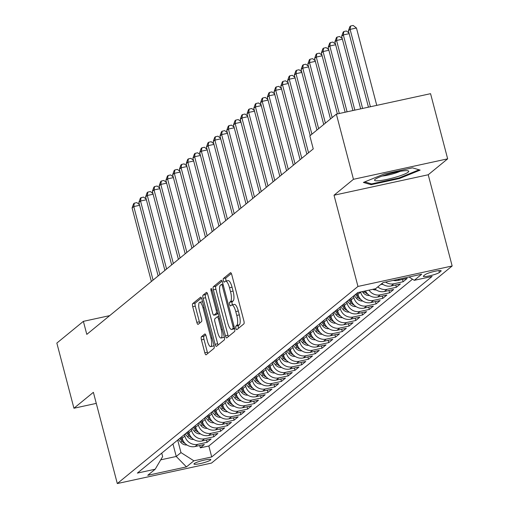 <?xml version="1.0" encoding="UTF-8"?>
<svg xmlns="http://www.w3.org/2000/svg" width="509" height="509" viewBox="0 0 509 509"><rect width="100%" height="100%" fill="white"/><g stroke="black" fill="none" stroke-linecap="round" stroke-linejoin="round"><path stroke-width="0.76" d="M235.89 328.254A1.871 0.541 -102.3 0 0 236.749 329.705A1.871 0.541 -102.3 0 0 236.819 329.667L243.868 323.889A2.672 0.77 -102.3 0 0 243.862 320.791L231.78 274.739A2.672 0.77 -102.3 0 0 230.552 272.671A2.672 0.77 -102.3 0 0 230.45 272.722L223.4 278.499A1.871 0.541 -102.3 0 0 223.4 280.669A1.871 0.541 -102.3 0 0 224.265 282.12A1.871 0.541 -102.3 0 0 224.335 282.081L225.252 281.331A8.545 2.469 -102.3 0 1 225.582 281.165A8.545 2.469 -102.3 0 1 229.521 287.782L230.526 291.619A8.545 2.469 -102.3 0 1 230.552 301.544L229.642 302.289A1.871 0.541 -102.3 0 0 229.642 304.465A1.871 0.541 -102.3 0 0 230.507 305.909A1.871 0.541 -102.3 0 0 230.577 305.871L231.493 305.126A8.545 2.469 -102.3 0 1 231.824 304.961A8.545 2.469 -102.3 0 1 235.762 311.572L236.768 315.415A8.545 2.469 -102.3 0 1 236.793 325.34L235.883 326.084A1.871 0.541 -102.3 0 0 235.89 328.254M231.824 304.961L234.369 304.407A8.545 2.469 -102.3 0 1 238.307 311.018L239.313 314.861A8.545 2.469 -102.3 0 1 239.338 324.787L238.428 325.531A1.871 0.541 -102.3 0 0 238.435 327.701A1.871 0.541 -102.3 0 0 238.594 328.216M231.353 273.518L225.945 277.946A1.871 0.541 -102.3 0 0 225.951 280.115A1.871 0.541 -102.3 0 0 226.27 281.019M225.582 281.165L228.127 280.612A8.545 2.469 -102.3 0 1 232.066 287.229L233.071 291.065A8.545 2.469 -102.3 0 1 233.097 300.991L232.187 301.742A1.871 0.541 -102.3 0 0 232.193 303.911A1.871 0.541 -102.3 0 0 232.511 304.808M210.548 460.041A8.71 1.215 165.3 0 0 210.821 459.602A8.71 1.215 165.3 0 0 203.333 460.321A8.71 1.215 165.3 0 0 194.253 463.578A8.71 1.215 165.3 0 0 193.974 464.023A8.71 1.215 165.3 0 0 201.462 463.305A8.71 1.215 165.3 0 0 210.548 460.041M201.418 336.748A2.672 0.77 -102.3 0 0 201.424 339.853L204.815 352.775A2.672 0.77 -102.3 0 0 206.043 354.837A2.672 0.77 -102.3 0 0 206.151 354.786L213.977 348.372A2.672 0.77 -102.3 0 0 213.971 345.274L201.888 299.222A2.672 0.77 -102.3 0 0 200.661 297.154A2.672 0.77 -102.3 0 0 200.552 297.205L192.726 303.618A2.672 0.77 -102.3 0 0 192.733 306.723L196.83 322.331A2.672 0.77 -102.3 0 0 198.058 324.392A2.672 0.77 -102.3 0 0 198.16 324.341L201.513 321.599A2.672 0.77 -102.3 0 0 201.507 318.494L199.477 310.757A7.145 2.068 -102.3 0 1 199.732 302.321A7.145 2.068 -102.3 0 1 203.027 307.85L210.981 338.167A7.145 2.068 -102.3 0 1 210.72 346.604A7.145 2.068 -102.3 0 1 207.43 341.075L206.1 336.023A2.672 0.77 -102.3 0 0 204.873 333.955A2.672 0.77 -102.3 0 0 204.771 334.006L201.418 336.748L203.963 336.201A2.672 0.77 -102.3 0 0 203.969 339.299L207.36 352.222A2.672 0.77 -102.3 0 0 207.793 353.443M93.376 392.324L73.939 408.243L56.843 343.085L83.374 321.351L86.797 334.381L313.251 148.908L309.835 135.871L336.366 114.143L353.462 179.302L334.025 195.221L357.961 286.446L117.305 483.55L93.376 392.324M225.449 335.87A2.672 0.77 -102.3 0 0 226.683 337.938A2.672 0.77 -102.3 0 0 226.785 337.887L234.617 331.474A2.672 0.77 -102.3 0 0 234.604 328.369L222.528 282.323A2.672 0.77 -102.3 0 0 221.294 280.255A2.672 0.77 -102.3 0 0 221.192 280.306L213.36 286.72A2.672 0.77 -102.3 0 0 213.366 289.818L225.449 335.87L227.994 335.316A2.672 0.77 -102.3 0 0 228.426 336.538M224.297 339.923L216.465 346.336A2.672 0.77 -102.3 0 1 216.363 346.387A2.672 0.77 -102.3 0 1 215.135 344.319L203.053 298.274A2.672 0.77 -102.3 0 1 203.046 295.169L206.393 292.427A2.672 0.77 -102.3 0 1 206.501 292.376A2.672 0.77 -102.3 0 1 207.729 294.437L212.628 313.118A2.672 0.77 -102.3 0 0 213.856 315.186A2.672 0.77 -102.3 0 0 213.965 315.128L216.185 313.309A2.672 0.77 -102.3 0 0 216.179 310.21L211.076 290.766A1.871 0.541 -102.3 0 1 211.146 288.558A1.871 0.541 -102.3 0 1 212.005 290.003L224.291 336.824A2.672 0.77 -102.3 0 1 224.297 339.923M199.706 445.534L200.311 447.844L204.37 444.522L195.074 446.539L197.778 444.325A10.886 10.307 -129.3 0 1 184.862 436.111L184.449 434.533M206.469 439.999L207.074 442.308L211.127 438.987L201.838 441.004L204.542 438.79A10.886 10.307 -129.3 0 1 191.619 430.576L191.206 428.998M213.226 434.463L213.831 436.773L217.89 433.452L208.595 435.469L211.299 433.254A10.886 10.307 -129.3 0 1 198.383 425.04L197.969 423.463M219.983 428.928L220.594 431.238L224.647 427.916L215.358 429.933L218.062 427.719A10.886 10.307 -129.3 0 1 205.14 419.505L204.726 417.927M226.747 423.393L227.351 425.696L231.41 422.375L222.115 424.398L224.819 422.184A10.886 10.307 -129.3 0 1 211.903 413.97L211.489 412.385M233.504 417.851L234.115 420.16L238.167 416.839L228.878 418.856L231.582 416.642A10.886 10.307 -129.3 0 1 218.66 408.428L218.246 406.85M240.267 412.315L240.872 414.625L244.931 411.304L235.635 413.321L238.339 411.107A10.886 10.307 -129.3 0 1 225.423 402.893L225.01 401.315M247.024 406.78L247.635 409.09L251.688 405.768L242.399 407.785L245.103 405.571A10.886 10.307 -129.3 0 1 232.18 397.357L231.767 395.779M253.787 401.245L254.392 403.554L258.445 400.233L249.156 402.25L251.86 400.036A10.886 10.307 -129.3 0 1 238.944 391.822L238.524 390.244M260.544 395.709L261.149 398.013L265.208 394.691L255.912 396.715L258.617 394.5A10.886 10.307 -129.3 0 1 245.701 386.286L245.287 384.702M267.308 390.168L267.912 392.477L271.965 389.156L262.676 391.173L265.38 388.959A10.886 10.307 -129.3 0 1 252.464 380.745L252.044 379.167M274.065 384.632L274.669 386.942L278.728 383.621L269.433 385.637L272.137 383.423A10.886 10.307 -129.3 0 1 259.221 375.209L258.807 373.631M280.828 379.097L281.432 381.406L285.485 378.085L276.196 380.102L278.9 377.888A10.886 10.307 -129.3 0 1 265.978 369.674L265.564 368.096M287.585 373.561L288.189 375.871L292.249 372.55L282.953 374.567L285.657 372.353A10.886 10.307 -129.3 0 1 272.741 364.139L272.328 362.561M294.348 368.026L294.953 370.329L299.006 367.008L289.716 369.031L292.421 366.817A10.886 10.307 -129.3 0 1 279.498 358.603L279.085 357.019M301.105 362.484L301.71 364.794L305.769 361.473L296.473 363.49L299.177 361.275A10.886 10.307 -129.3 0 1 286.262 353.061L285.848 351.484M307.869 356.949L308.473 359.259L312.526 355.937L303.237 357.954L305.941 355.74A10.886 10.307 -129.3 0 1 293.019 347.526L292.605 345.948M314.626 351.414L315.23 353.723L319.289 350.402L309.994 352.419L312.698 350.205A10.886 10.307 -129.3 0 1 299.782 341.991L299.368 340.413M321.383 345.878L321.993 348.188L326.046 344.867L316.757 346.884L319.461 344.669A10.886 10.307 -129.3 0 1 306.539 336.455L306.125 334.877M328.146 340.343L328.75 342.646L332.81 339.325L323.514 341.348L326.218 339.134A10.886 10.307 -129.3 0 1 313.302 330.92L312.889 329.336M334.903 334.801L335.514 337.111L339.567 333.789L330.277 335.806L332.981 333.592A10.886 10.307 -129.3 0 1 320.059 325.378L319.646 323.8M341.666 329.266L342.271 331.575L346.33 328.254L337.034 330.271L339.738 328.057A10.886 10.307 -129.3 0 1 326.823 319.843L326.409 318.265M348.423 323.73L349.034 326.04L353.087 322.719L343.798 324.736L346.502 322.521A10.886 10.307 -129.3 0 1 333.58 314.308L333.166 312.73M355.187 318.195L355.791 320.505L359.85 317.183L350.555 319.2L353.259 316.986A10.886 10.307 -129.3 0 1 340.343 308.772L339.923 307.194M361.944 312.66L362.554 314.963L366.607 311.642L357.318 313.665L360.016 311.451A10.886 10.307 -129.3 0 1 347.1 303.237L346.686 301.652M368.707 307.118L369.311 309.427L373.364 306.106L364.075 308.123L366.779 305.909A10.886 10.307 -129.3 0 1 353.863 297.695L353.443 296.117M375.464 301.582L376.068 303.892L380.128 300.571L370.832 302.588L373.536 300.374A10.886 10.307 -129.3 0 1 360.62 292.16L360.576 291.981M382.227 296.047L382.832 298.357L386.885 295.035L377.595 297.052L380.299 294.838A10.886 10.307 -129.3 0 1 368.993 290.149M388.984 290.512L389.589 292.821L393.648 289.5L384.352 291.517L387.056 289.303A10.886 10.307 -129.3 0 1 377.805 286.891M395.748 284.976L396.352 287.28L400.405 283.958L391.116 285.982L393.82 283.767A10.886 10.307 -129.3 0 1 385.529 282.081M402.504 279.435L403.109 281.744L407.168 278.423L397.873 280.44L399.603 279.027M195.074 446.539A10.886 10.307 50.7 0 1 182.158 438.325L181.745 436.747M201.838 441.004A10.886 10.307 50.7 0 1 188.915 432.79L188.502 431.212M208.595 435.469A10.886 10.307 50.7 0 1 195.679 427.255L195.265 425.677M215.358 429.933A10.886 10.307 50.7 0 1 202.436 421.719L202.022 420.141M222.115 424.398A10.886 10.307 50.7 0 1 209.199 416.184L208.785 414.6M228.878 418.856A10.886 10.307 50.7 0 1 215.956 410.642L215.542 409.064M235.635 413.321A10.886 10.307 50.7 0 1 222.719 405.107L222.306 403.529M242.399 407.785A10.886 10.307 50.7 0 1 229.476 399.571L229.063 397.993M249.156 402.25A10.886 10.307 50.7 0 1 236.24 394.036L235.82 392.458M255.912 396.715A10.886 10.307 50.7 0 1 242.997 388.501L242.583 386.916M262.676 391.173A10.886 10.307 50.7 0 1 249.76 382.959L249.34 381.381M269.433 385.637A10.886 10.307 50.7 0 1 256.517 377.423L256.103 375.846M276.196 380.102A10.886 10.307 50.7 0 1 263.274 371.888L262.86 370.31M282.953 374.567A10.886 10.307 50.7 0 1 270.037 366.353L269.624 364.775M289.716 369.031A10.886 10.307 50.7 0 1 276.794 360.817L276.381 359.233M296.473 363.49A10.886 10.307 50.7 0 1 283.558 355.276L283.144 353.698M303.237 357.954A10.886 10.307 50.7 0 1 290.315 349.74L289.901 348.162M309.994 352.419A10.886 10.307 50.7 0 1 297.078 344.205L296.664 342.627M316.757 346.884A10.886 10.307 50.7 0 1 303.835 338.67L303.421 337.092M323.514 341.348A10.886 10.307 50.7 0 1 310.598 333.134L310.185 331.55M330.277 335.806A10.886 10.307 50.7 0 1 317.355 327.592L316.942 326.014M337.034 330.271A10.886 10.307 50.7 0 1 324.118 322.057L323.705 320.479M343.798 324.736A10.886 10.307 50.7 0 1 330.875 316.522L330.462 314.944M350.555 319.2A10.886 10.307 50.7 0 1 337.639 310.986L337.225 309.408M357.318 313.665A10.886 10.307 50.7 0 1 344.396 305.451L343.982 303.867M364.075 308.123A10.886 10.307 50.7 0 1 351.159 299.909L350.739 298.331M370.832 302.588A10.886 10.307 50.7 0 1 357.916 294.374L357.503 292.796M425.091 274.669L423.603 275.891A8.437 1.177 165.3 0 0 423.335 276.317A8.437 1.177 165.3 0 0 430.582 275.617A8.437 1.177 165.3 0 0 439.388 272.461L440.87 271.24A8.437 1.177 165.3 0 0 441.138 270.813A8.437 1.177 165.3 0 0 433.891 271.513A8.437 1.177 165.3 0 0 425.091 274.669M357.961 286.446L452.157 265.984L211.502 463.088L117.305 483.55M200.311 447.844L208.843 445.992L211.712 456.942L432.09 276.444L414.269 280.319L409.02 276.979M211.712 456.942L193.891 460.81L186.453 466.899L147.756 475.304L155.194 469.215L137.373 473.09L357.751 292.592L375.572 288.724L383.003 282.635L421.7 274.224L414.269 280.319M403.109 281.744L393.82 283.767M396.352 287.28L387.056 289.303M389.589 292.821L380.299 294.838M382.832 298.357L373.536 300.374M376.068 303.892L366.779 305.909M369.311 309.427L360.016 311.451M362.554 314.963L353.259 316.986M355.791 320.505L346.502 322.521M349.034 326.04L339.738 328.057M342.271 331.575L332.981 333.592M335.514 337.111L326.218 339.134M328.75 342.646L319.461 344.669M321.993 348.188L312.698 350.205M315.23 353.723L305.941 355.74M308.473 359.259L299.177 361.275M301.71 364.794L292.421 366.817M294.953 370.329L285.657 372.353M288.189 375.871L278.9 377.888M281.432 381.406L272.137 383.423M274.669 386.942L265.38 388.959M267.912 392.477L258.617 394.5M261.149 398.013L251.86 400.036M254.392 403.554L245.103 405.571M247.635 409.09L238.339 411.107M240.872 414.625L231.582 416.642M234.115 420.16L224.819 422.184M227.351 425.696L218.062 427.719M220.594 431.238L211.299 433.254M213.831 436.773L204.542 438.79M207.074 442.308L197.778 444.325M208.843 445.992L412.5 279.193M172.958 443.943L176.241 456.471L180.975 452.596L177.686 440.069M334.025 195.221L428.222 174.759L447.659 158.84L353.462 179.302M447.659 158.84L430.563 93.681L336.366 114.143M73.939 408.243L96.277 403.389M428.222 174.759L452.157 265.984M109.683 315.637L83.374 321.351M160.717 459.843L176.241 456.471L186.453 466.899M161.741 453.131L162.645 456.579L155.194 469.215M393.298 280.395A10.886 10.307 50.7 0 0 397.873 280.44M381.865 283.57A10.886 10.307 50.7 0 0 391.116 285.982M374.847 288.883A10.886 10.307 50.7 0 0 384.352 291.517M365.449 290.919A10.886 10.307 50.7 0 0 377.595 297.052M180.975 452.596L193.891 460.81M363.407 182.432L371.067 184.691L399.431 178.532L420.141 170.108L412.481 167.843L384.11 174.008L363.407 182.432M399.26 177.857L399.431 178.532M370.8 183.685L371.067 184.691M222.096 281.102L215.905 286.166A2.672 0.77 -102.3 0 0 215.918 289.265L227.994 335.316M232.944 328.49A1.871 0.541 -102.3 0 0 232.937 326.32L222.338 285.899A1.871 0.541 -102.3 0 0 221.472 284.448A1.871 0.541 -102.3 0 0 221.402 284.486L220.442 285.275A8.545 2.469 -102.3 0 0 220.461 295.201L227.714 322.827A8.545 2.469 -102.3 0 0 231.652 329.444A8.545 2.469 -102.3 0 0 231.983 329.278L232.944 328.49L234.547 328.14M231.652 329.444L234.197 328.89A8.545 2.469 -102.3 0 0 234.528 328.725L231.983 329.278M207.297 293.216L205.591 294.616A2.672 0.77 -102.3 0 0 205.598 297.72L217.68 343.766A2.672 0.77 -102.3 0 0 218.113 344.994M216.287 314.626A2.672 0.77 -102.3 0 0 216.408 314.632A2.672 0.77 -102.3 0 0 216.51 314.581L218.107 313.264M217.712 332.498A7.145 2.068 -102.3 0 0 221.001 338.027A7.145 2.068 -102.3 0 0 221.262 329.59L218.463 318.908A2.672 0.77 -102.3 0 0 217.228 316.84A2.672 0.77 -102.3 0 0 217.127 316.891L214.9 318.71A2.672 0.77 -102.3 0 0 214.913 321.815L217.712 332.498M221.001 338.027L223.553 337.473A7.145 2.068 -102.3 0 0 224.246 336.665M205.668 334.801L203.963 336.201M210.72 346.604L213.265 346.05A7.145 2.068 -102.3 0 0 213.965 345.248M202.557 301.773A7.145 2.068 -102.3 0 0 202.277 301.767L199.732 302.321M201.456 298L195.271 303.065A2.672 0.77 -102.3 0 0 195.278 306.17L199.375 321.777A2.672 0.77 -102.3 0 0 199.808 322.999M376.755 105.369L356.459 28.008L350.097 29.388L348.404 30.775L368.446 107.176M370.393 106.75L350.097 29.388L350.606 26.004L353.157 25.45L356.459 28.008M348.404 30.775L349.931 26.557L350.606 26.004M408.186 172.157A17.688 2.475 165.3 0 0 408.072 170.808A17.688 2.475 165.3 0 0 391.427 173.245A17.688 2.475 165.3 0 0 375.088 179.346A17.688 2.475 165.3 0 0 374.891 179.518A17.688 2.475 165.3 0 0 387.648 179.257A17.688 2.475 165.3 0 0 408.186 172.157M419.079 169.796L399.056 177.94L371.57 183.908L364.737 181.891M382.106 176.069A12.108 1.692 165.3 0 0 400.099 171.355M362.618 108.442L343.333 34.93L341.647 36.311L360.677 108.862M349.161 33.664L343.333 34.93L343.849 31.539L346.394 30.985L348.989 32.996M341.647 36.311L343.174 32.092L343.849 31.539M354.849 110.129L336.576 40.465L334.884 41.846L352.909 110.548M342.404 39.199L336.576 40.465L337.085 37.074L339.637 36.521L342.226 38.531M334.884 41.846L336.411 37.628L337.085 37.074M382.991 284.41A7.209 6.827 -129.3 0 1 380.986 284.283M347.081 111.815L329.813 46.001L328.127 47.388L345.14 112.234M335.641 44.735L329.813 46.001L330.328 42.616L332.873 42.062L335.469 44.067M328.127 47.388L329.654 43.17L330.328 42.616M376.234 289.945A7.209 6.827 -129.3 0 1 372.741 289.335M339.312 113.501L323.056 51.536L321.364 52.923L337.372 113.927M328.884 50.27L323.056 51.536L323.571 48.151L326.116 47.598L328.706 49.602M321.364 52.923L322.891 48.705L323.571 48.151M369.47 295.487A7.209 6.827 -129.3 0 1 363.318 292.86L362.268 291.612M365.774 291.542A7.209 6.827 -129.3 0 1 365.417 291.142L365.265 290.963M364.1 291.212L364.603 291.81A7.209 6.827 50.7 0 0 367.613 293.967M332.167 117.585L316.293 57.072L314.607 58.459L330.481 118.966M322.121 55.805L316.293 57.072L316.808 53.687L319.353 53.133L321.949 55.137M314.607 58.459L316.134 54.24L316.808 53.687M362.713 301.023A7.209 6.827 -129.3 0 1 356.561 298.395L354.149 295.538M359.017 297.078A7.209 6.827 -129.3 0 1 358.654 296.677L356.249 293.827M355.435 294.488L357.846 297.345A7.209 6.827 50.7 0 0 360.856 299.502M325.41 123.121L309.536 62.613L307.843 63.994L323.718 124.501M315.364 61.347L309.536 62.613L310.051 59.222L312.596 58.669L315.186 60.679M307.843 63.994L309.37 59.776L310.051 59.222M355.95 306.558A7.209 6.827 -129.3 0 1 349.798 303.93L347.392 301.08M352.253 302.613A7.209 6.827 -129.3 0 1 351.897 302.219L349.486 299.362M348.678 300.024L351.083 302.88A7.209 6.827 50.7 0 0 354.092 305.044M318.647 128.656L302.772 68.149L301.086 69.529L316.961 130.037M308.6 66.883L302.772 68.149L303.288 64.758L305.833 64.204L308.429 66.215M301.086 69.529L302.613 65.311L303.288 64.758M349.193 312.093A7.209 6.827 -129.3 0 1 343.041 309.472L340.629 306.615M345.496 308.149A7.209 6.827 -129.3 0 1 345.134 307.754L342.729 304.897M341.914 305.559L344.326 308.416A7.209 6.827 50.7 0 0 347.335 310.579M311.89 134.191L296.015 73.684L294.323 75.071L310.197 135.579M301.843 72.418L296.015 73.684L296.531 70.299L299.076 69.746L301.665 71.75M294.323 75.071L295.85 70.853L296.531 70.299M342.43 317.629A7.209 6.827 -129.3 0 1 336.277 315.007L333.872 312.151M338.733 313.69A7.209 6.827 -129.3 0 1 338.377 313.289L335.965 310.433M335.157 311.101L337.562 313.951A7.209 6.827 50.7 0 0 340.572 316.114M308.549 152.764L289.252 79.219L287.566 80.607L306.857 154.144M295.08 77.953L289.252 79.219L289.767 75.835L292.312 75.281L294.908 77.285M287.566 80.607L289.093 76.388L289.767 75.835M335.673 323.17A7.209 6.827 -129.3 0 1 329.52 320.543L327.109 317.686M331.976 319.226A7.209 6.827 -129.3 0 1 331.614 318.825L329.208 315.968M328.394 316.636L330.805 319.493A7.209 6.827 50.7 0 0 333.815 321.65M301.786 158.299L282.495 84.755L280.803 86.142L300.1 159.68M288.323 83.489L282.495 84.755L283.01 81.37L285.555 80.816L288.145 82.821M280.803 86.142L282.33 81.924L283.01 81.37M328.909 328.706A7.209 6.827 -129.3 0 1 322.757 326.078L320.352 323.221M325.219 324.761A7.209 6.827 -129.3 0 1 324.857 324.36L322.445 321.51M321.637 322.172L324.042 325.028A7.209 6.827 50.7 0 0 327.052 327.185M295.029 163.834L275.738 90.297L274.046 91.677L293.337 165.221M281.56 89.03L275.738 90.297L276.247 86.905L278.792 86.352L281.388 88.362M274.046 91.677L275.573 87.459L276.247 86.905M322.152 334.241A7.209 6.827 -129.3 0 1 316 331.614L313.589 328.763M318.456 330.296A7.209 6.827 -129.3 0 1 318.093 329.902L315.688 327.045M314.874 327.707L317.285 330.564A7.209 6.827 50.7 0 0 320.295 332.727M288.266 169.37L268.975 95.832L267.282 97.213L286.58 170.757M274.803 94.566L268.975 95.832L269.49 92.441L272.035 91.887L274.625 93.898M267.282 97.213L268.816 92.994L269.49 92.441M315.395 339.777A7.209 6.827 -129.3 0 1 309.237 337.155L306.832 334.298M311.699 335.832A7.209 6.827 -129.3 0 1 311.336 335.437L308.925 332.581M308.117 333.242L310.522 336.099A7.209 6.827 50.7 0 0 313.531 338.262M281.509 174.905L262.218 101.367L260.525 102.754L279.816 176.292M268.046 100.101L262.218 101.367L262.727 97.983L265.272 97.429L267.868 99.433M260.525 102.754L262.052 98.536L262.727 97.983M308.632 345.312A7.209 6.827 -129.3 0 1 302.48 342.691L300.075 339.834M304.936 341.374A7.209 6.827 -129.3 0 1 304.573 340.973L302.168 338.116M301.353 338.784L303.765 341.634A7.209 6.827 50.7 0 0 306.774 343.798M274.745 180.447L255.454 106.903L253.768 108.29L273.059 181.828M261.282 105.637L255.454 106.903L255.97 103.518L258.515 102.964L261.104 104.969M253.768 108.29L255.295 104.071L255.97 103.518M301.875 350.854A7.209 6.827 -129.3 0 1 295.723 348.226L293.311 345.369M298.179 346.909A7.209 6.827 -129.3 0 1 297.816 346.508L295.405 343.651M294.596 344.319L297.002 347.176A7.209 6.827 50.7 0 0 300.011 349.333M267.988 185.982L248.697 112.438L247.005 113.825L266.296 187.363M254.525 111.172L248.697 112.438L249.206 109.053L251.758 108.5L254.347 110.504M247.005 113.825L248.532 109.607L249.206 109.053M295.112 356.389A7.209 6.827 -129.3 0 1 288.959 353.761L286.554 350.905M291.415 352.444A7.209 6.827 -129.3 0 1 291.053 352.043L288.648 349.193M287.833 349.855L290.245 352.712A7.209 6.827 50.7 0 0 293.254 354.868M261.232 191.518L241.934 117.98L240.248 119.36L259.539 192.905M247.762 116.714L241.934 117.98L242.449 114.589L244.994 114.035L247.59 116.046M240.248 119.36L241.775 115.142L242.449 114.589M288.355 361.924A7.209 6.827 -129.3 0 1 282.202 359.297L279.791 356.446M284.658 357.98A7.209 6.827 -129.3 0 1 284.296 357.585L281.884 354.728M281.076 355.39L283.481 358.247A7.209 6.827 50.7 0 0 286.491 360.41M254.468 197.053L235.177 123.515L233.485 124.896L252.776 198.44M241.005 122.249L235.177 123.515L235.686 120.124L238.237 119.57L240.827 121.581M233.485 124.896L235.012 120.678L235.686 120.124M281.592 367.46A7.209 6.827 -129.3 0 1 275.439 364.838L273.034 361.982M277.895 363.515A7.209 6.827 -129.3 0 1 277.539 363.121L275.127 360.264M274.319 360.926L276.724 363.782A7.209 6.827 50.7 0 0 279.734 365.946M247.711 202.588L228.414 129.051L226.728 130.438L246.019 203.975M234.242 127.784L228.414 129.051L228.929 125.666L231.474 125.112L234.07 127.116M226.728 130.438L228.255 126.219L228.929 125.666M274.835 372.995A7.209 6.827 -129.3 0 1 268.682 370.374L266.271 367.517M271.138 369.057A7.209 6.827 -129.3 0 1 270.775 368.656L268.37 365.799M267.556 366.467L269.967 369.318A7.209 6.827 50.7 0 0 272.977 371.481M240.948 208.13L221.657 134.586L219.964 135.973L239.255 209.511M227.485 133.32L221.657 134.586L222.172 131.201L224.717 130.648L227.307 132.652M219.964 135.973L221.491 131.755L222.172 131.201M268.071 378.537A7.209 6.827 -129.3 0 1 261.919 375.909L259.514 373.052M264.375 374.592A7.209 6.827 -129.3 0 1 264.018 374.191L261.607 371.335M260.799 372.003L263.204 374.859A7.209 6.827 50.7 0 0 266.213 377.016M234.191 213.665L214.893 140.121L213.207 141.508L232.498 215.046M220.721 138.855L214.893 140.121L215.409 136.736L217.954 136.183L220.55 138.187M213.207 141.508L214.734 137.29L215.409 136.736M261.314 384.072A7.209 6.827 -129.3 0 1 255.162 381.445L252.75 378.588M257.618 380.128A7.209 6.827 -129.3 0 1 257.255 379.727L254.85 376.876M254.036 377.538L256.447 380.395A7.209 6.827 50.7 0 0 259.456 382.552M227.428 219.201L208.136 145.663L206.444 147.044L225.742 220.582M213.965 144.397L208.136 145.663L208.652 142.272L211.197 141.718L213.786 143.729M206.444 147.044L207.971 142.825L208.652 142.272M254.551 389.608A7.209 6.827 -129.3 0 1 248.398 386.98L245.993 384.13M250.854 385.663A7.209 6.827 -129.3 0 1 250.498 385.268L248.087 382.412M247.279 383.073L249.684 385.93A7.209 6.827 50.7 0 0 252.693 388.093M220.671 224.736L201.373 151.198L199.687 152.579L218.978 226.123M207.201 149.932L201.373 151.198L201.888 147.807L204.433 147.254L207.029 149.264M199.687 152.579L201.214 148.361L201.888 147.807M247.794 395.143A7.209 6.827 -129.3 0 1 241.641 392.522L239.23 389.665M244.097 391.198A7.209 6.827 -129.3 0 1 243.735 390.804L241.33 387.947M240.515 388.609L242.927 391.466A7.209 6.827 50.7 0 0 245.936 393.629M213.907 230.272L194.616 156.734L192.924 158.121L212.221 231.659M200.444 155.468L194.616 156.734L195.132 153.343L197.677 152.795L200.266 154.8M192.924 158.121L194.451 153.903L195.132 153.343M241.031 400.678A7.209 6.827 -129.3 0 1 234.878 398.057L232.473 395.2M237.334 396.74A7.209 6.827 -129.3 0 1 236.978 396.339L234.566 393.482M233.758 394.151L236.163 397.001A7.209 6.827 50.7 0 0 239.173 399.164M207.15 235.813L187.853 162.269L186.167 163.656L205.458 237.194M193.681 161.003L187.853 162.269L188.368 158.884L190.913 158.331L193.509 160.335M186.167 163.656L187.694 159.438L188.368 158.884M234.274 406.22A7.209 6.827 -129.3 0 1 228.121 403.592L225.71 400.736M230.577 402.275A7.209 6.827 -129.3 0 1 230.214 401.875L227.809 399.018M226.995 399.686L229.406 402.543A7.209 6.827 50.7 0 0 232.416 404.7M200.387 241.349L181.096 167.805L179.403 169.192L198.701 242.729M186.924 166.538L181.096 167.805L181.611 164.42L184.156 163.866L186.746 165.87M179.403 169.192L180.93 164.973L181.611 164.42M227.51 411.756A7.209 6.827 -129.3 0 1 221.358 409.128L218.953 406.271M223.82 407.811A7.209 6.827 -129.3 0 1 223.457 407.41L221.046 404.56M220.238 405.221L222.643 408.078A7.209 6.827 50.7 0 0 225.652 410.235M193.63 246.884L174.339 173.346L172.646 174.727L191.938 248.265M180.161 172.08L174.339 173.346L174.848 169.955L177.393 169.402L179.989 171.412M172.646 174.727L174.173 170.509L174.848 169.955M220.753 417.291A7.209 6.827 -129.3 0 1 214.601 414.663L212.189 411.813M217.057 413.346A7.209 6.827 -129.3 0 1 216.694 412.952L214.289 410.095M213.475 410.757L215.886 413.613A7.209 6.827 50.7 0 0 218.895 415.777M186.867 252.419L167.576 178.882L165.883 180.262L185.181 253.806M173.404 177.616L167.576 178.882L168.091 175.49L170.636 174.937L173.225 176.947M165.883 180.262L167.416 176.044L168.091 175.49M213.996 422.826A7.209 6.827 -129.3 0 1 207.837 420.205L205.432 417.348M210.3 418.882A7.209 6.827 -129.3 0 1 209.937 418.487L207.526 415.63M206.718 416.292L209.123 419.149A7.209 6.827 50.7 0 0 212.132 421.312M180.11 257.955L160.819 184.417L159.126 185.804L178.417 259.342M166.64 183.151L160.819 184.417L161.328 181.026L163.873 180.479L166.468 182.483M159.126 185.804L160.653 181.586L161.328 181.026M207.233 428.362A7.209 6.827 -129.3 0 1 201.08 425.74L198.669 422.884M203.536 424.423A7.209 6.827 -129.3 0 1 203.174 424.022L200.769 421.166M199.954 421.834L202.366 424.684A7.209 6.827 50.7 0 0 205.375 426.847M173.346 263.497L154.055 189.952L152.369 191.339L171.66 264.877M159.883 188.686L154.055 189.952L154.571 186.568L157.116 186.014L159.705 188.018M152.369 191.339L153.896 187.121L154.571 186.568M200.476 433.903A7.209 6.827 -129.3 0 1 194.323 431.276L191.912 428.419M196.779 429.959A7.209 6.827 -129.3 0 1 196.417 429.558L194.005 426.701M193.197 427.369L195.602 430.226A7.209 6.827 50.7 0 0 198.612 432.383M166.589 269.032L147.298 195.488L145.606 196.875L164.897 270.413M153.126 194.222L147.298 195.488L147.807 192.103L150.359 191.549L152.948 193.554M145.606 196.875L147.133 192.656L147.807 192.103M193.713 439.439A7.209 6.827 -129.3 0 1 187.56 436.811L185.155 433.954M190.016 435.494A7.209 6.827 -129.3 0 1 189.653 435.093L187.248 432.243M186.434 432.904L188.845 435.761A7.209 6.827 50.7 0 0 191.855 437.918M159.826 274.567L140.535 201.03L138.849 202.41L158.14 275.948M146.363 199.763L140.535 201.03L141.05 197.638L143.595 197.085L146.191 199.095M138.849 202.41L140.376 198.192L141.05 197.638M186.956 444.974A7.209 6.827 -129.3 0 1 180.803 442.346L178.392 439.496M183.259 441.029A7.209 6.827 -129.3 0 1 182.896 440.635L180.485 437.778M179.677 438.44L182.082 441.297A7.209 6.827 50.7 0 0 185.091 443.46M153.069 280.103L133.778 206.565L132.085 207.946L151.377 281.49M139.606 205.299L133.778 206.565L134.287 203.174L136.838 202.62L139.428 204.631M132.085 207.946L133.612 203.727L134.287 203.174M182.158 438.325L184.862 436.111M188.915 432.79L191.619 430.576M195.679 427.255L198.383 425.04M202.436 421.719L205.14 419.505M209.199 416.184L211.903 413.97M215.956 410.642L218.66 408.428M222.719 405.107L225.423 402.893M229.476 399.571L232.18 397.357M236.24 394.036L238.944 391.822M242.997 388.501L245.701 386.286M249.76 382.959L252.464 380.745M256.517 377.423L259.221 375.209M263.274 371.888L265.978 369.674M270.037 366.353L272.741 364.139M276.794 360.817L279.498 358.603M283.558 355.276L286.262 353.061M290.315 349.74L293.019 347.526M297.078 344.205L299.782 341.991M303.835 338.67L306.539 336.455M310.598 333.134L313.302 330.92M317.355 327.592L320.059 325.378M324.118 322.057L326.823 319.843M330.875 316.522L333.58 314.308M337.639 310.986L340.343 308.772M344.396 305.451L347.1 303.237M351.159 299.909L353.863 297.695M357.916 294.374L360.62 292.16M440.699 270.578L440.87 271.24M438.898 270.597L439.388 272.461M239.338 324.787L236.793 325.34M239.313 314.861L236.768 315.415M238.307 311.018L235.762 311.572M232.187 301.742L229.642 302.289M233.097 300.991L230.552 301.544M233.071 291.065L230.526 291.619M232.066 287.229L229.521 287.782M225.945 277.946L223.4 278.499M238.428 325.531L235.883 326.084M215.918 289.265L213.366 289.818M215.905 286.166L213.36 286.72M234.006 326.084L232.937 326.32M223.4 285.664L222.338 285.899M222.999 284.137L221.555 284.455M217.68 343.766L215.135 344.319M205.598 297.72L203.053 298.274M205.591 294.616L203.046 295.169M216.51 314.581L213.965 315.128M218.017 312.914L216.185 313.309M217.248 309.975L216.179 310.21M212.145 290.531L211.076 290.766M222.331 329.355L221.262 329.59M219.525 318.672L218.463 318.908M218.959 316.496L217.343 316.846M212.043 337.938L210.981 338.167M204.09 307.621L203.027 307.85M199.375 321.777L196.83 322.331M195.278 306.17L192.733 306.723M195.271 303.065L192.726 303.618M207.36 352.222L204.815 352.775M203.969 339.299L201.424 339.853M363.318 292.86L364.603 291.81M356.561 298.395L357.846 297.345M349.798 303.93L351.083 302.88M343.041 309.472L344.326 308.416M336.277 315.007L337.562 313.951M329.52 320.543L330.805 319.493M322.757 326.078L324.042 325.028M316 331.614L317.285 330.564M309.237 337.155L310.522 336.099M302.48 342.691L303.765 341.634M295.723 348.226L297.002 347.176M288.959 353.761L290.245 352.712M282.202 359.297L283.481 358.247M275.439 364.838L276.724 363.782M268.682 370.374L269.967 369.318M261.919 375.909L263.204 374.859M255.162 381.445L256.447 380.395M248.398 386.98L249.684 385.93M241.641 392.522L242.927 391.466M234.878 398.057L236.163 397.001M228.121 403.592L229.406 402.543M221.358 409.128L222.643 408.078M214.601 414.663L215.886 413.613M207.837 420.205L209.123 419.149M201.08 425.74L202.366 424.684M194.323 431.276L195.602 430.226M187.56 436.811L188.845 435.761M180.803 442.346L182.082 441.297M222.999 284.117L221.472 284.448M216.408 314.632L213.856 315.186M218.946 316.464L217.228 316.84"/></g></svg>
